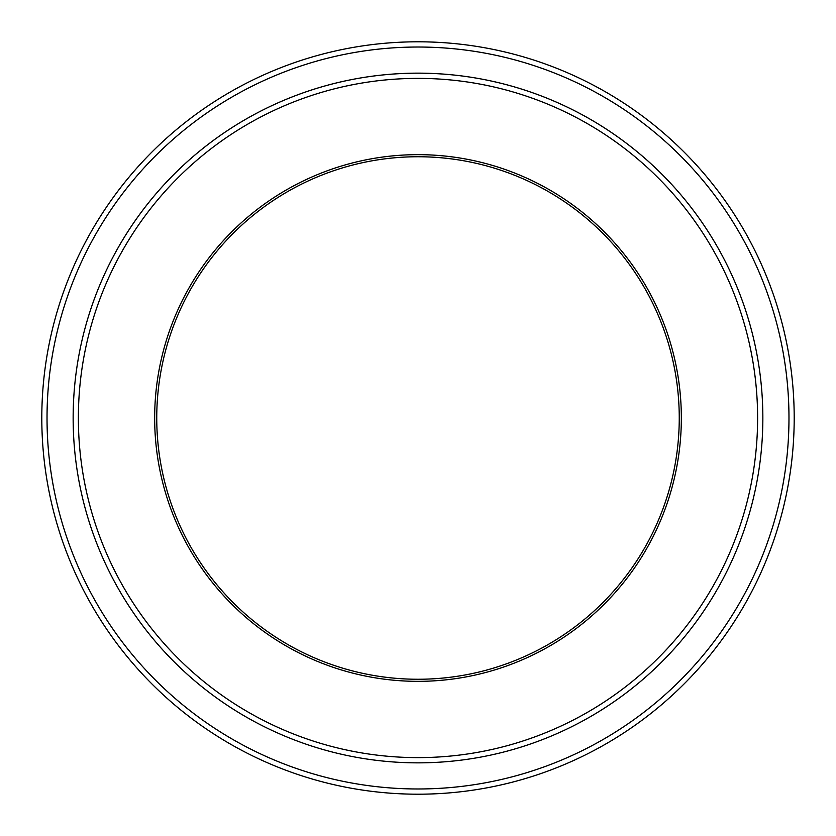 <?xml version="1.0" encoding="UTF-8"?>
<svg xmlns="http://www.w3.org/2000/svg" width="836" height="836" viewBox="0 0 836 836"><rect width="100%" height="100%" fill="white"/><g stroke="black" fill="none" stroke-linecap="round" stroke-linejoin="round"><path stroke-width="1.25" d="M47.025 418A370.975 370.975 0 0 0 603.487 739.275A370.975 370.975 0 0 0 603.487 96.725A370.975 370.975 0 0 0 47.025 418M762.85 418A344.85 344.85 0 0 1 245.575 716.651A344.85 344.85 0 0 1 245.575 119.349A344.85 344.85 0 0 1 762.85 418A344.85 344.85 0 0 0 418 73.16A344.85 344.85 0 0 0 73.15 418A344.85 344.85 0 0 0 418 762.85A344.85 344.85 0 0 0 762.85 418M154.66 418A263.34 263.34 0 0 0 549.67 646.061A263.34 263.34 0 0 0 549.67 189.939A263.34 263.34 0 0 0 154.66 418M78.375 418A339.625 339.625 0 0 0 587.812 712.115A339.625 339.625 0 0 0 587.812 123.885A339.625 339.625 0 0 0 78.375 418M794.2 418A376.2 376.2 0 0 0 418 41.8A376.2 376.2 0 0 0 41.8 418A376.2 376.2 0 0 0 418 794.2A376.2 376.2 0 0 0 794.2 418M679.25 418A261.25 261.25 0 0 0 418 156.75A261.25 261.25 0 0 0 156.75 418A261.25 261.25 0 0 0 418 679.25A261.25 261.25 0 0 0 679.25 418"/></g></svg>
